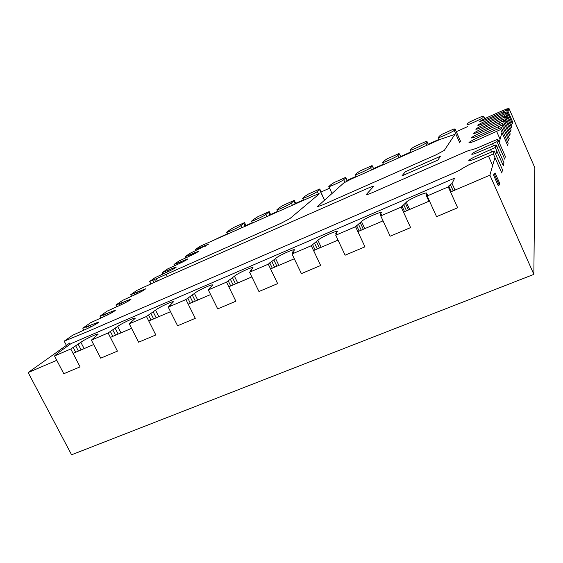 <?xml version="1.0" encoding="UTF-8"?>
<svg xmlns="http://www.w3.org/2000/svg" width="563" height="563" viewBox="0 0 563 563"><rect width="100%" height="100%" fill="white"/><g stroke="black" fill="none" stroke-linecap="round" stroke-linejoin="round"><path stroke-width="0.84" d="M467.74 123.417L466.973 124.726C466.833 125.655 482.984 118.364 483.124 117.435L483.701 116.252L482.336 116.548L482.526 116.168L469.859 121.833L467.74 123.417M439.421 136.077L438.338 137.541C438.197 138.449 453.778 131.39 454.207 130.349L455.101 129.033L453.877 129.286L454.165 128.85L441.723 134.416L439.421 136.077M454.327 129.216L454.165 128.85M411.616 148.512L410.209 150.131C410.068 151.011 425.128 144.177 425.825 143.037L427.021 141.58L426.318 141.306L414.101 146.774L411.616 148.512M426.472 141.686L425.924 141.792L426.318 141.306M384.304 160.722L382.587 162.489C382.446 163.354 397.006 156.718 397.957 155.487L399.42 153.966L398.477 154.079L398.963 153.544L386.964 158.914L384.304 160.722M399.139 153.931L398.963 153.544M357.484 172.714L355.45 174.636C355.309 175.473 369.405 169.034 370.588 167.718L372.326 166.078L371.51 166.148L372.094 165.564L360.299 170.835L357.484 172.714M372.284 165.986L372.094 165.564M331.128 184.495L328.792 186.564C328.651 187.38 342.311 181.117 343.712 179.724L345.71 177.978L345.006 178.007L345.696 177.373L334.105 182.553L331.128 184.495M347.097 180.385L345.696 177.373M305.23 196.079L302.598 198.289C302.458 199.084 315.702 192.989 317.307 191.526L319.756 188.978L308.369 194.066L305.23 196.079M321.156 191.955L319.756 188.978M279.783 207.451L276.855 209.809C276.714 210.576 289.572 204.65 291.367 203.116L294.259 200.379L283.069 205.382L279.783 207.451M295.659 203.334L294.259 200.379M254.772 218.634L251.548 221.132C251.408 221.878 263.899 216.101 265.877 214.503L269.198 211.589L258.199 216.509L254.772 218.634M270.599 214.51L269.198 211.589M230.183 229.634L226.671 232.266C226.537 232.991 238.684 227.353 240.83 225.693L244.567 222.61L233.751 227.445L230.183 229.634M245.961 225.503L244.567 222.61M454.939 134.332L439.985 139.462L351.256 179.027L343.796 182.94L317.215 206.748L322.712 204.883L435.952 154.881L444.313 150.384L454.939 134.332M499.163 112.164L488.543 116.9C483.11 119.384 480.176 120.968 479.732 121.657L487.685 118.807L506.489 110.271L506.918 108.856L499.163 112.164M506.489 110.271L512.33 123.649L512.668 122.044L506.918 108.856M497.931 115.499L486.974 120.376C481.351 122.938 478.311 124.585 477.853 125.317C478.43 125.514 481.161 124.543 486.052 122.41L505.483 113.599L505.94 112.093L497.931 115.499M505.483 113.599L511.521 127.421L511.887 125.711L505.94 112.093M496.622 119.053L485.292 124.092C479.465 126.745 476.319 128.455 475.848 129.23C476.439 129.448 479.261 128.463 484.307 126.267L504.406 117.167L504.898 115.549L496.622 119.053M504.406 117.167L510.655 131.46L511.049 129.631L504.898 115.549M495.215 122.868L483.49 128.068C477.445 130.813 474.18 132.601 473.701 133.424C474.313 133.663 477.227 132.657 482.435 130.398L503.259 120.989L503.779 119.25L495.215 122.868M503.259 120.989L509.733 135.789L510.155 133.825L503.779 119.25M493.709 126.957L481.555 132.333C475.278 135.183 471.885 137.048 471.393 137.921C472.033 138.188 475.045 137.161 480.422 134.838L502.013 125.092L502.576 123.234L493.709 126.957M502.013 125.092L508.741 140.44L509.191 138.336L502.576 123.234M440.393 156.296L405.367 171.722L401.975 175.874L437.88 160.096L440.393 156.296M462.237 168.506L468.775 164.86L493.329 153.889L494.208 150.975L477.593 157.886C472.385 160.096 469.451 161.011 468.789 160.645C469.232 159.653 472.561 157.76 478.761 154.973L495.257 147.492L496.059 144.832L480.162 151.489C475.151 153.622 472.329 154.522 471.703 154.192C472.139 153.277 475.313 151.489 481.231 148.822L497.023 141.644L497.762 139.209L475.981 148.484L470.942 150.054C470.189 149.934 467.846 150.75 463.912 152.503L372.896 192.398C368.92 194.108 366.703 194.826 366.26 194.566L373.649 186.367C373.213 186.135 371.123 186.839 367.365 188.464L160.61 279.522L136.992 290.318L130.736 294.688L145.592 288.805C144.677 289.896 141.172 291.852 135.085 294.66L122.635 300.339L115.922 305.026L131.137 299.059C130.159 300.234 126.478 302.296 120.095 305.245L107.216 311.107L99.989 316.16L115.563 310.093C114.514 311.367 110.637 313.549 103.937 316.645L90.601 322.712L82.796 328.166L98.75 322.001C97.624 323.387 93.535 325.71 86.477 328.975L72.641 335.252L64.189 341.157L87.68 331.558L453.285 173.2C457.754 171.307 460.738 169.737 462.237 168.506M66.385 345.372L64.189 341.157M83.81 330.129L82.796 328.166M100.911 317.968L99.989 316.16M116.773 306.694L115.922 305.026M131.517 296.229L130.736 294.688M497.023 141.644L504.737 159.181L505.328 156.423L497.762 139.209M495.257 147.492L503.322 165.796L503.962 162.784L496.059 144.832M493.329 153.889L501.774 173.031L502.477 169.737L494.208 150.975M450.407 184.685L452.04 183.475L454.658 178.126L71.079 343.578L58.045 352.881L54.52 355.978L70.783 348.99L80.847 342.29C84.851 339.271 98.117 333.043 98.173 334.148L91.396 340.143L108.11 332.965L117.681 326.441C121.453 323.479 135.211 317.046 135.282 318.215L129.293 323.866L146.471 316.49L155.529 310.157C159.04 307.257 173.348 300.614 173.432 301.845L168.253 307.138L185.924 299.551L194.425 293.422C197.648 290.599 212.568 283.717 212.659 285.012L208.331 289.931L226.509 282.119L234.419 276.208C237.319 273.477 252.907 266.334 253.019 267.699L250.563 270.367L251.33 270.465L251.091 270.831L249.564 272.225L268.277 264.188L275.56 258.508C278.094 255.869 294.428 248.445 294.555 249.881L292.697 251.992L293.506 252.379L292.014 253.997L311.283 245.721L317.891 240.295C320.023 237.769 337.181 230.035 337.321 231.541L335.717 233.694L336.934 233.751L335.724 235.228L355.57 226.706L361.467 221.548C363.149 219.148 381.221 211.069 381.383 212.652L380.18 214.538L381.686 214.552L380.757 215.889L401.208 207.107L406.352 202.237C407.521 199.985 426.606 191.526 426.789 193.179L425.98 194.812L427.817 194.77L427.169 195.959L448.261 186.902L450.407 184.685L453.187 190.871M427.169 195.959L436.564 216.664L457.656 207.775L448.261 186.902M380.757 215.889L390.152 236.221L410.603 227.6L401.208 207.107M335.724 235.228L345.119 255.194L364.965 246.833L355.57 226.706M292.014 253.997L301.402 273.618L320.671 265.497L311.283 245.721M249.564 272.225L258.945 291.507L277.658 283.618L268.277 264.188M208.331 289.931L217.691 308.883L235.883 301.219L226.509 282.119M168.253 307.138L177.598 325.78L195.284 318.327L185.924 299.551M129.293 323.866L138.618 342.205L155.81 334.964L146.471 316.49M91.396 340.143L100.7 358.181L117.421 351.136L108.11 332.965M54.52 355.978L63.795 373.733L80.073 366.872L70.783 348.99M56.779 360.306L28.15 372.544L69.699 343.022M215.932 239.106L227.41 233.779M28.15 372.544L71.578 454.791L533.865 274.371L489.909 175.17L450.548 191.997M429.463 201.012L403.502 212.11M383.044 220.851L357.864 231.618M338.011 240.098L313.57 250.549M294.301 258.783L270.564 268.931M251.851 276.926L228.796 286.778M210.618 294.555L188.211 304.133M170.533 311.684L148.752 320.994M131.566 328.342L110.376 337.399M93.662 344.542L73.049 353.353M507.003 109.053L508.882 108.209L507.995 111.34M507.587 112.783L507.059 114.655M506.623 116.203L506.053 118.202M505.588 119.856L504.976 121.995M504.476 123.776L503.822 126.077M503.28 127.984L502.576 130.461M501.992 132.523L499.184 142.446M498.473 144.951L497.551 148.21M496.777 150.94L495.764 154.508M494.919 157.492L489.909 175.17M508.882 108.209L534.85 167.781L533.865 274.371M245.144 225.869L252.294 222.681M269.937 214.806L277.608 211.385M295.167 203.553L303.358 199.9M320.84 192.096L329.559 188.211M346.963 180.441L356.231 176.31M373.558 168.576L383.368 164.206M400.638 156.5L411.004 151.876M428.204 144.205L439.133 139.328M456.276 131.679L467.783 126.548M172.243 268.438L176.296 267.045C175.501 267.96 172.362 269.691 166.873 272.225L155.346 277.496L149.659 281.472L156.232 278.755L281.078 223.265L289.861 218.613L319.32 193.855L314.773 195.298L199.886 246.39L195.46 249.486L208.782 244.039L189.759 253.47L185.058 256.749L198.521 251.281C197.81 252.09 194.918 253.66 189.858 256.003L178.999 260.979L174.002 264.469L187.761 258.91C187.007 259.768 184.002 261.422 178.731 263.85L167.556 268.973L162.228 272.696L172.243 268.438L172.707 269.374M162.876 273.991L162.228 272.696M174.607 265.687L174.002 264.469M185.621 257.889L185.058 256.749M195.987 250.563L195.46 249.486M167.373 276.539L166.268 274.329M150.919 283.984L149.659 281.472M499.205 185.065L498.149 185.509L493.617 175.262L494.673 174.811L495.13 172.996L499.613 183.137L499.205 185.065L494.673 174.811M493.617 175.262L494.089 173.446L495.13 172.996M492.083 131.362L479.479 136.922C472.941 139.884 469.422 141.834 468.909 142.77C469.577 143.065 472.695 142.017 478.254 139.624L500.683 129.525L501.288 127.512L492.083 131.362M500.683 129.525L507.664 145.458L508.15 143.185L501.288 127.512M484.75 118.673L483.701 116.281M460.647 141.552L455.094 129.068M459.823 142.967L454.207 130.349M428.359 144.649L427 141.63M426.853 145.317L425.825 143.037M400.779 156.943L399.42 153.966M398.984 157.746L397.957 155.487M373.684 169.027L372.326 166.078M371.615 169.949L370.588 167.718M347.118 181.004L345.71 177.978M344.873 182.222L343.712 179.724M324.485 200.146L319.566 189.668M318.391 193.827L317.307 191.526M295.223 204.017L293.865 201.16M292.394 205.277L291.367 203.116M269.973 215.277L268.614 212.448M266.904 216.642L265.877 214.503M245.151 226.347L243.793 223.546M241.858 227.818L240.83 225.693M503.646 113.114L503.069 111.791M502.569 116.583L501.95 115.169M501.415 120.299L500.753 118.786M500.183 124.289L499.465 122.664M498.86 128.582L498.086 126.83M95.07 324.661L94.408 323.373M93.345 325.618L92.599 324.161M90.988 326.85L90.15 325.224M89.193 327.729L88.264 325.914M87.392 328.567L86.378 326.603M111.889 312.683L111.27 311.473M110.214 313.598L109.518 312.24M107.927 314.78L107.153 313.267M106.161 315.639L105.302 313.957M104.38 316.455L103.458 314.647M127.47 301.585L126.893 300.445M125.845 302.465L125.197 301.191M123.621 303.598L122.903 302.19M121.882 304.435L121.094 302.873M120.137 305.223L119.286 303.556M141.953 291.275L141.404 290.198M140.37 292.12L139.765 290.923M138.202 293.21L137.541 291.901M136.499 294.027L135.767 292.577M134.775 294.794L133.994 293.253M493.554 145.923L492.534 143.607M491.689 152.066L490.57 149.533M492.639 165.55L488.424 156.014M455.01 190.09L452.04 183.475M451.35 191.659L448.76 185.91M427.317 195.713L426.895 194.791M409.667 209.471L406.352 202.237M408.471 209.985L405.501 203.482M406.521 210.815L403.741 204.742M404.558 211.66L401.968 206.009M381.25 215.242L380.933 214.545M364.782 228.655L361.467 221.548M363.318 229.282L360.341 222.899M361.242 230.168L358.462 224.208M359.159 231.062L356.569 225.517M336.583 234.271L336.322 233.722M321.199 247.284L317.891 240.295M319.474 248.023L316.505 241.752M317.286 248.959L314.506 243.096M315.09 249.895L312.507 244.448M293.232 252.787L293.013 252.337M278.868 265.377L275.56 258.508M276.89 266.222L273.921 260.057M274.603 267.2L271.823 261.443M272.302 268.185L269.719 262.83M251.133 270.803L250.943 270.416M237.72 282.964L234.419 276.208M235.517 283.907L232.554 277.848M233.131 284.927L230.358 279.262M230.731 285.955L228.149 280.691M197.726 300.065L194.425 293.422M195.305 301.099L192.342 295.139M192.82 302.155L190.055 296.588M190.329 303.225L187.753 298.045M158.822 316.695L155.529 310.157M156.19 317.814L153.242 311.951M153.629 318.911L150.863 313.429M151.046 320.016L148.477 314.921M120.968 332.874L117.681 326.441M118.146 334.077L115.197 328.306M115.506 335.203L112.748 329.819M112.846 336.343L110.278 331.333M84.126 348.617L80.847 342.29M81.121 349.904L78.18 344.225M78.405 351.066L75.653 345.759M75.667 352.234L73.113 347.301M169.196 271.155L168.633 270.029M167.563 271.915L166.951 270.69M165.916 272.647L165.269 271.345M184.207 261.197L183.763 260.303M180.779 262.907L180.259 261.858M179.175 263.653L178.605 262.506M177.563 264.371L176.958 263.16M194.995 253.512L194.58 252.667M191.659 255.173L191.167 254.18M190.083 255.905L189.548 254.828M188.499 256.601L187.936 255.468M205.284 246.228L204.89 245.426M201.892 247.903L201.427 246.967M200.344 248.607L199.844 247.6M198.788 249.303L198.26 248.234M157.394 281.078L156.232 278.755M155.733 281.866L154.508 279.424M154.051 282.605L152.791 280.085M500.085 139.258L496.601 131.32M484.764 118.666L483.701 116.252M460.654 141.51L455.101 129.033M439.33 139.758L438.338 137.541M428.394 144.628L427.021 141.58M411.194 152.299L410.209 150.131M400.828 156.922L399.449 153.903M383.565 164.621L382.587 162.489M373.755 168.999L372.375 166.001M356.421 176.726L355.45 174.636M347.202 180.962L345.773 177.887M332.008 193.44L328.792 186.564M324.577 200.062L319.643 189.562M303.548 200.301L302.598 198.289M295.357 203.954L293.97 201.033M277.798 211.787L276.855 209.809M270.127 215.207L268.741 212.307M252.484 223.075L251.548 221.132M245.334 226.263L243.941 223.391M227.6 234.173L226.671 232.266M428.9 201.251L425.98 194.812M380.785 215.847L380.18 214.538M336.188 234.708L335.717 233.694M292.915 253.104L292.528 252.294M250.88 271.028L250.563 270.367M210.034 288.481L209.767 287.932M170.329 305.463L170.096 305.012M131.7 321.994L131.51 321.628"/></g></svg>
